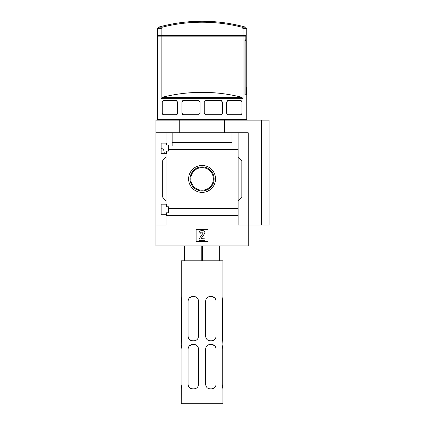 <?xml version="1.0" encoding="UTF-8"?>
<svg xmlns="http://www.w3.org/2000/svg" width="425" height="425" viewBox="0 0 425 425"><rect width="100%" height="100%" fill="white"/><g stroke="black" fill="none" stroke-linecap="round" stroke-linejoin="round"><path stroke-width="0.64" d="M164.231 152.867C164.008 150.301 163.359 148.936 162.286 148.777L161.133 148.777M161.133 214.731L161.133 204.165L166.494 204.165L166.494 206.768L168.428 206.768L168.428 212.798L166.494 212.798L166.494 214.731L161.133 214.731M161.133 153.691L161.133 143.119L166.494 143.119L166.494 145.053L168.428 145.053L168.428 151.082L166.494 151.082L166.494 153.691L161.133 153.691M166.048 153.691L166.048 204.165M166.048 143.119L166.048 132.77L155.922 132.77L155.922 120.116L269.078 120.116L269.078 225.08L261.635 225.08L261.635 120.116M202.077 165.452A13.473 13.473 0 0 1 213.743 185.661A13.473 13.473 0 0 1 190.411 185.661A13.473 13.473 0 0 1 202.077 165.452M166.048 214.731L166.048 225.08L155.922 225.08L155.922 245.926L248.232 245.926L248.232 225.08L238.112 225.08L238.112 208.271L168.428 208.271M238.112 208.271L238.112 149.579L168.428 149.579M155.922 225.08L155.922 132.77M238.112 149.579L238.112 146.019L232.002 146.019L232.002 142.46L172.152 142.46L172.152 146.019L168.428 146.019M232.002 142.46L232.002 132.77L166.048 132.77M238.112 215.39L166.048 215.39M246.346 88.251L246.744 88.251L246.744 119.367L157.409 119.367L157.409 36.141L161.139 36.141L161.139 98.701L162.334 97.267A162.802 162.802 0 0 1 241.82 97.267L162.334 97.267M246.442 88.251L246.442 94.95L244.917 94.95L246.442 94.95M241.82 97.267L243.015 98.701L243.015 36.141L245.841 36.141L245.841 39.86L244.917 39.86L244.917 94.95M162.276 101.841A1.487 1.487 0 0 0 162.265 102.021C162.547 100.922 163.041 100.422 163.752 100.534L176.109 100.534L177.597 102.021L177.597 113.262L176.109 114.755L163.752 114.755C163.046 114.862 162.547 114.368 162.265 113.262A1.487 1.487 0 0 0 162.276 113.459M162.265 102.021L162.265 113.262M183.403 114.755L181.916 113.262L181.916 102.021L183.403 100.534L198.608 100.534L200.095 102.021L200.095 113.262L198.608 114.755L183.403 114.755A1.487 1.487 0 0 1 182.378 114.341M205.753 114.755L204.266 113.262L204.266 102.021L205.753 100.534L220.958 100.534L222.445 102.021L222.445 113.262L220.958 114.755L205.753 114.755M228.071 114.755L226.583 113.262L226.583 102.021L228.071 100.534L240.428 100.534C241.14 100.422 241.634 100.922 241.921 102.021L241.921 113.262C241.634 114.368 241.14 114.862 240.428 114.755L228.071 114.755A1.487 1.487 0 0 1 227.077 114.373M161.139 35.397L157.409 35.397L157.409 28.587L158.504 27.152L162.334 27.152A162.802 162.802 0 0 1 241.82 27.152L243.015 28.587L243.015 35.397L161.139 35.397L161.139 28.587L162.334 27.152M163.365 36.141L163.365 35.397M241.533 36.141L241.533 35.397M243.015 28.587L246.744 28.587L246.744 87.507L246.346 87.507L246.346 94.207L245.129 94.207L245.129 40.603L245.99 40.603L245.99 35.397L243.015 35.397M261.635 225.08L248.232 225.08L248.232 132.77L232.002 132.77M172.152 132.77L172.152 142.46M238.112 132.77L238.112 146.019M166.048 201.184L162.323 196.748L162.323 161.102L166.048 156.666M238.112 156.666L241.83 161.102L241.83 196.748L238.112 201.184M196.122 241.458L196.122 229.548L208.032 229.548L208.032 241.458L196.122 241.458M179.743 132.77L179.743 120.116M224.411 132.77L224.411 120.116M201.333 230.663A2.231 2.231 0 0 0 199.102 232.9L200.589 233.197A1.041 1.041 0 0 1 201.631 232.151L202.364 232.151A0.744 0.744 0 0 1 202.969 233.325L199.102 238.855L199.102 240.343L205.057 240.343L205.057 238.855L201.083 238.622L204.521 233.713A1.934 1.934 0 0 0 202.932 230.663L201.333 230.663M202.077 166.887A12.038 12.038 0 0 1 212.505 184.944A12.038 12.038 0 0 1 191.648 184.944A12.038 12.038 0 0 1 202.077 166.887M202.077 167.636A11.289 11.289 0 0 1 211.852 184.567A11.289 11.289 0 0 1 192.302 184.567A11.289 11.289 0 0 1 202.077 167.636M158.504 27.152A163.779 163.779 0 0 1 202.077 21.25C216.867 21.261 231.391 23.226 245.65 27.152L241.82 27.152M243.015 36.141L161.139 36.141M162.472 114.027A1.487 1.487 0 0 0 162.86 114.458M163.29 114.681A1.487 1.487 0 0 0 163.752 114.755M176.109 114.755A1.487 1.487 0 0 0 177.108 114.368M177.108 100.916A1.487 1.487 0 0 0 176.109 100.534M163.752 100.534A1.487 1.487 0 0 0 163.083 100.693M162.86 100.831A1.487 1.487 0 0 0 162.472 101.256M183.403 100.534A1.487 1.487 0 0 0 182.378 100.943M220.958 114.755A1.487 1.487 0 0 0 221.983 114.341M221.983 100.943A1.487 1.487 0 0 0 220.958 100.534M240.428 114.755A1.487 1.487 0 0 0 241.097 114.596M241.326 114.453A1.487 1.487 0 0 0 241.708 114.033M241.708 101.256A1.487 1.487 0 0 0 241.32 100.831M240.89 100.608A1.487 1.487 0 0 0 240.428 100.534M228.071 100.534A1.487 1.487 0 0 0 227.072 100.916M189.523 339.591L192.546 340.77C189.959 340.653 188.472 339.161 188.084 336.303L188.084 301.017C188.461 298.164 189.954 296.677 192.546 296.549L189.539 297.712M214.62 297.718L211.607 296.549L210.12 296.549C207.469 296.756 205.982 298.244 205.652 301.017L205.652 336.303C205.987 339.076 207.474 340.563 210.12 340.77L211.607 340.77L214.63 339.591M189.518 387.674L192.546 388.859C189.959 388.742 188.472 387.255 188.084 384.397L188.084 348.957C188.461 346.109 189.954 344.622 192.546 344.489L189.534 345.663M214.625 345.663L211.607 344.489L210.12 344.489C207.469 344.702 205.982 346.189 205.652 348.957L205.652 384.397C205.987 387.17 207.474 388.657 210.12 388.859L211.607 388.859L214.636 387.68M222.259 384.397L222.259 348.957L222.907 344.489L222.44 336.303L222.44 301.017L222.923 296.549L222.923 260.817L181.231 260.817L181.231 296.549L181.719 301.017L181.719 336.303L181.231 344.489L181.895 348.957L181.895 384.397L181.247 388.859L181.231 403.75L222.923 403.75L222.923 388.859L222.259 384.397L222.7 388.232M192.546 340.77L194.039 340.77C196.685 340.563 198.172 339.07 198.507 336.303L198.507 301.017C198.172 298.244 196.679 296.751 194.039 296.549L192.546 296.549M211.607 296.549C214.195 296.666 215.682 298.153 216.075 301.017L216.075 336.303C215.693 339.15 214.205 340.643 211.607 340.77M192.546 388.859L194.039 388.859C196.685 388.652 198.172 387.164 198.507 384.397L198.507 348.957C198.172 346.184 196.679 344.696 194.039 344.489L192.546 344.489M211.607 344.489C214.195 344.611 215.682 346.099 216.075 348.957L216.075 384.397C215.693 387.244 214.205 388.732 211.607 388.859M181.895 348.957L181.459 345.121M184.211 260.817L184.211 245.926M184.487 260.817L184.487 245.926M201.801 260.817L201.801 245.926M202.353 260.817L202.353 245.926M219.667 260.817L219.667 245.926M219.943 260.817L219.943 245.926M243.015 98.701L161.139 98.701M161.139 28.587L157.409 28.587M246.001 120.116L246.744 119.367M158.153 120.116L157.409 119.367M246.744 28.587L245.65 27.152"/></g></svg>
